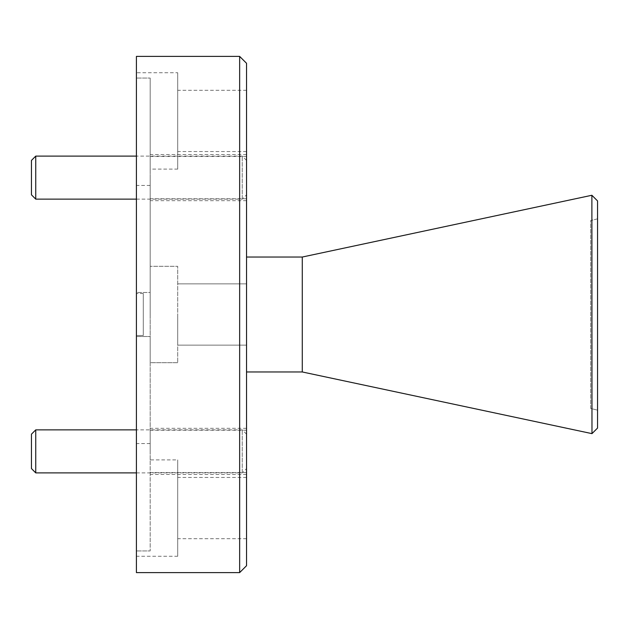 <?xml version="1.0" encoding="UTF-8"?>
<svg xmlns="http://www.w3.org/2000/svg" width="629" height="629" viewBox="0 0 629 629"><rect width="100%" height="100%" fill="white"/><g stroke="black" fill="none" stroke-linecap="round" stroke-linejoin="round"><path stroke-width="0.47" stroke-dasharray="3.15 2.36" d="M31.45 160.419L31.45 194.825M35.751 199.134L35.751 156.11M246.537 161.04L246.537 194.825L246.537 161.04M242.236 198.347L242.236 156.11L242.236 198.347M31.45 434.175L31.45 468.581M35.751 472.89L35.751 429.866M246.537 434.796L246.537 468.581L246.537 434.796M242.236 472.104L242.236 429.866L242.236 472.104M150.174 177.622L150.174 200.682L150.174 177.622M246.537 177.622L246.537 200.682L246.537 177.622M150.174 451.378L150.174 428.318L150.174 451.378M246.537 451.378L246.537 428.318L246.537 451.378M177.708 362.681L150.174 362.681L150.174 266.319L150.174 292.485L136.414 292.485L136.414 556.256L136.414 550.933L150.174 550.933L136.414 550.933L136.414 336.515L150.174 336.515L136.414 336.515L136.414 292.485L150.174 292.485L150.174 78.067L150.174 169.107L150.174 78.067L136.414 78.067L150.174 78.067L150.174 362.681L177.708 362.681L177.708 266.319L150.174 266.319L177.708 266.319L177.708 362.681M177.708 556.256L177.708 459.893L177.708 556.256L136.414 556.256M150.174 459.893L150.174 336.515L150.174 550.933L150.174 459.893L177.708 459.893M177.708 169.107L177.708 72.744L177.708 169.107L150.174 169.107M136.414 72.744L136.414 292.485L136.414 72.744L177.708 72.744M150.174 314.5L150.174 185.453L150.174 314.5M136.414 314.5L136.414 185.453L136.414 314.5M177.708 120.925L177.708 90.293L177.708 120.925M246.537 120.925L246.537 90.293L246.537 120.925M177.708 508.075L177.708 538.707L177.708 508.075M246.537 508.075L246.537 538.707L246.537 508.075M177.708 314.5L177.708 345.124L177.708 314.5M246.537 314.5L246.537 345.124L246.537 314.5M590.67 408.425L590.67 220.575L597.55 218.829L597.55 410.171L597.55 218.829L590.67 220.575L590.67 408.425L597.55 410.171L590.67 408.425M143.294 293.507L143.294 335.493L136.414 335.493L136.414 293.507L136.414 335.493L143.294 335.493L143.294 293.507L136.414 293.507L143.294 293.507M591.975 433.633L597.55 428.066L597.55 200.934L591.975 195.367L591.881 433.735L302.282 371.967L302.282 257.033L246.537 257.033L246.537 371.967L246.537 257.033M246.537 565.715L246.537 63.285M136.414 572.602L136.414 56.398M239.649 56.398L239.649 572.602M302.282 371.967L246.537 371.967M302.282 257.033L591.975 195.367M246.537 160.419L242.236 156.11L136.414 156.11M136.414 199.134L242.236 199.134L246.537 194.825M246.537 434.175L242.236 429.866L136.414 429.866M136.414 472.89L242.236 472.89L246.537 468.581M246.537 200.682L150.174 200.682M246.537 474.439L150.174 474.439M246.537 198.788L150.174 198.788M246.537 472.544L150.174 472.544M150.174 185.453L136.414 185.453M246.537 151.55L177.708 151.55M246.537 538.707L177.708 538.707M246.537 345.124L177.708 345.124L246.537 345.124M246.537 283.876L177.708 283.876L246.537 283.876M246.537 477.45L177.708 477.45M246.537 90.293L177.708 90.293M150.174 443.547L136.414 443.547M246.537 430.212L150.174 430.212M246.537 156.456L150.174 156.456M246.537 428.318L150.174 428.318M246.537 154.561L150.174 154.561"/><path stroke-width="0.94" d="M35.751 199.134L31.45 194.825L31.45 160.419L35.751 156.11L35.751 199.134L136.414 199.134M35.751 472.89L31.45 468.581L31.45 434.175L35.751 429.866L35.751 472.89L136.414 472.89M246.537 63.285L246.537 565.715L239.649 572.602L239.649 56.398L246.537 63.285M239.649 56.398L136.414 56.398L136.414 572.602L239.649 572.602M591.975 195.367L597.55 200.934L597.55 428.066L591.975 433.633L591.881 195.265L302.282 257.033L246.537 257.033M302.282 257.033L302.282 371.967L246.537 371.967M302.282 371.967L591.975 433.633M35.751 156.11L136.414 156.11M35.751 429.866L136.414 429.866"/></g></svg>
